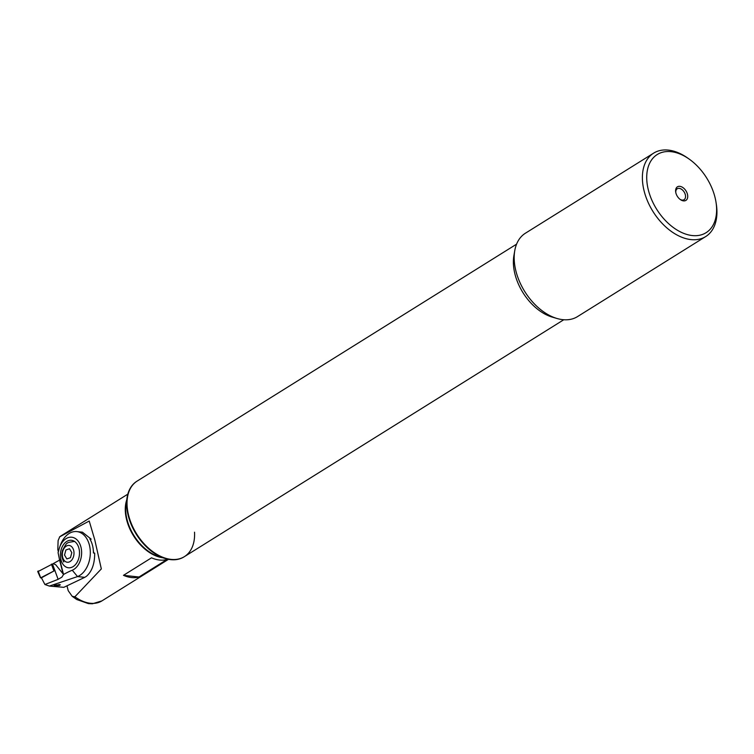 <?xml version="1.0" encoding="UTF-8"?>
<svg xmlns="http://www.w3.org/2000/svg" width="754" height="754" viewBox="0 0 754 754"><rect width="100%" height="100%" fill="white"/><g stroke="black" fill="none" stroke-linecap="round" stroke-linejoin="round"><path stroke-width="1.13" d="M714.962 197.162A46.088 29.491 58 0 0 688.949 158.934A46.088 29.491 58 0 0 648.365 190.046A46.088 29.491 58 0 0 690.221 235.257A46.088 29.491 58 0 0 716.017 202.27A46.088 29.491 58 0 0 714.962 197.162M688.949 158.934L687.431 157.869A49.161 31.451 58 0 0 653.624 153.147A49.161 31.451 58 0 0 644.142 191.054A49.161 31.451 58 0 0 705.706 236.558A49.161 31.451 58 0 0 716.3 204.098L716.017 202.27M653.624 153.147L525.415 233.212A49.161 31.451 58 0 0 514.746 250.733A49.161 31.451 58 0 0 515.934 271.11A49.161 31.451 58 0 0 557.065 318.508A49.161 31.451 58 0 0 577.489 316.614L705.706 236.558M514.746 250.733L513.889 255.681A44.552 28.501 58 0 0 514.973 274.145A44.552 28.501 58 0 0 552.248 317.104L557.065 318.508M137.011 481.175A44.552 28.501 58 0 0 136.813 481.297L137.219 481.043A44.552 28.501 58 0 0 128.623 515.397A44.552 28.501 58 0 0 184.41 556.631A44.552 28.501 58 0 0 194.541 532.192M680.004 199.32A6.456 4.128 58 0 0 684.085 199.697A6.456 4.128 58 0 0 685.329 194.73A6.456 4.128 58 0 0 677.243 188.754A6.456 4.128 58 0 0 675.801 192.581M675.895 192.986A7.992 5.108 58 0 0 680.4 199.612A7.992 5.108 58 0 0 687.441 194.221A7.992 5.108 58 0 0 680.183 186.379A7.992 5.108 58 0 0 675.707 192.1A7.992 5.108 58 0 0 675.895 192.986M93.157 548.799L93.647 553.002M58.369 551.758L57.813 549.572L58.115 540.59L59.726 536.81L89.217 521.033L94.759 539.789L101.328 568.912L74.9 596.772L72.214 596.339L68.218 590.693L67.04 586.009M59.5 536.961L59.726 536.81A38.407 24.571 -122 0 1 61.234 535.736L59.5 536.961M139.009 576.999L167.058 559.487A38.407 24.571 -122 0 1 159.641 560.052A38.407 24.571 -122 0 1 151.516 557.819L123.477 575.33L139.009 576.999A38.407 24.571 -122 0 1 131.601 577.564A38.407 24.571 -122 0 1 123.477 575.33M162.675 557.734A38.407 24.571 -122 0 1 133.562 535.858A38.407 24.571 -122 0 1 126.681 500.1M168.5 559.317L101.922 600.891L92.403 603.775L88.388 603.605L76.785 599.534L72.214 596.339M72.733 548.064A8.454 5.806 -83.9 0 0 64.524 547.706A8.454 5.806 -83.9 0 0 63.609 559.619A8.454 5.806 -83.9 0 0 71.819 559.968A8.454 5.806 -83.9 0 0 72.733 548.064M71.809 552.616L70.471 557.696L66.833 558.921L64.533 555.057L65.871 549.977L69.509 548.752L71.809 552.616M49.359 586.075L63.788 587.338L84.768 577.347L77.549 576.574L72.261 570.222A16.899 11.612 -83.9 0 0 73.835 569.411A16.899 11.612 -83.9 0 0 80.961 547.15A16.899 11.612 -83.9 0 0 66.05 538.648A16.899 11.612 -83.9 0 0 59.613 547.395L60.292 545.462A23.044 15.834 -83.9 0 1 69.076 533.53A23.044 15.834 -83.9 0 1 76.833 531.589A23.044 15.834 -83.9 0 1 90.254 550.533A23.044 15.834 -83.9 0 1 79.688 575.481A23.044 15.834 -83.9 0 1 77.549 576.574L49.359 586.075L44.91 584.51L41.272 577.526L44.91 584.51L58.124 579.336L52.497 564.011L53.166 563.653L55.683 564.718L63.553 574.473L61.875 577.168L58.124 579.336M59.613 547.395A16.899 11.612 -83.9 0 0 58.897 549.836A18.435 12.667 96.1 0 1 58.124 552.503A18.435 12.667 96.1 0 1 58.077 552.616L59.604 560.109L53.166 563.653M54.929 585.029L60.348 584.784L59.491 585.509L54.071 585.754L54.929 585.029M66.757 541.447A13.826 9.5 96.1 0 1 71.413 540.279A13.826 9.5 96.1 0 1 79.462 551.645A13.826 9.5 96.1 0 1 73.129 566.612A13.826 9.5 96.1 0 1 68.473 567.781A13.826 9.5 96.1 0 1 60.424 556.414A13.826 9.5 96.1 0 1 66.757 541.447A13.826 9.5 -83.9 0 0 60.424 556.414A13.826 9.5 -83.9 0 0 68.473 567.781A13.826 9.5 -83.9 0 0 73.129 566.612A13.826 9.5 -83.9 0 0 79.462 551.645A13.826 9.5 -83.9 0 0 71.413 540.279A13.826 9.5 -83.9 0 0 66.757 541.447M84.768 577.347L86.55 576.207C92.035 571.296 94.74 563.596 94.684 553.116L93.43 552.984A23.044 15.834 96.1 0 0 89.886 538.997L91.149 539.129L82.44 532.183L76.833 531.589M72.261 570.222A122.911 84.448 -83.9 0 0 63.553 574.473M91.149 539.129L90.329 539.77M41.187 577.79L54.674 570.599L52.497 564.011M41.272 577.526L54.995 570.429M37.954 571.579L53.016 563.738M41.253 577.922L54.326 570.778M59.142 584.369A2.385 0.735 -16.3 0 1 58.086 585.029A2.385 0.735 -16.3 0 1 54.929 585.5A2.385 0.735 -16.3 0 1 54.769 585.095M136.813 481.297A44.552 28.501 58 0 0 127.068 497.678L126.059 504.134A38.407 24.571 58 0 0 127.058 519.629A38.407 24.571 58 0 0 158.774 556.527L165.013 558.45A44.552 28.501 58 0 0 184.014 556.886A44.552 28.501 58 0 0 184.212 556.754M127.068 497.678A44.552 28.501 58 0 0 128.227 515.651A44.552 28.501 58 0 0 165.013 558.45M516.575 244.164L137.219 481.043A44.552 28.501 58 0 0 128.623 515.397A44.552 28.501 58 0 0 184.41 556.631L563.775 319.743M101.922 600.891A38.407 24.571 -122 0 1 90.423 603.275A38.407 24.571 -122 0 1 74.9 596.772M63.506 574.407L59.755 559.619M63.053 573.747L59.604 560.109M53.892 570.872L51.404 564.115M54.297 570.778L53.854 568.478M40.641 577.734L38.152 570.966M127.812 494.162L61.234 535.736M74.693 541.4C66.022 542.833 67.285 541.768 62.488 550.429C62.12 553.351 60.537 554.501 63.751 561.984M40.518 577.856L37.7 571.447M54.929 585.5L54.439 585.264"/></g></svg>
